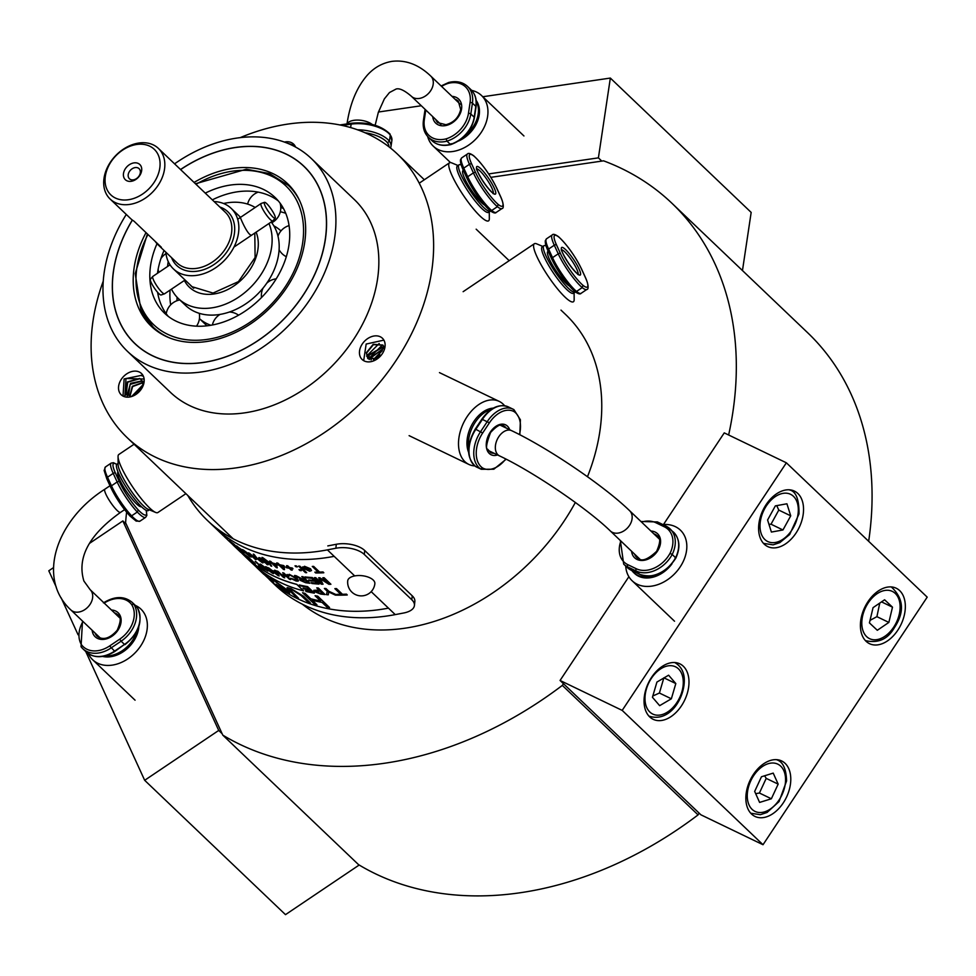 <?xml version="1.0" encoding="UTF-8"?>
<svg xmlns="http://www.w3.org/2000/svg" width="976" height="976" viewBox="0 0 976 976"><rect width="100%" height="100%" fill="white"/><g stroke="black" fill="none" stroke-linecap="round" stroke-linejoin="round"><path stroke-width="1.46" d="M380.298 336.781A14.689 10.895 133.6 0 1 382.421 338.245A14.689 10.895 133.6 0 1 380.164 356.399A14.689 10.895 133.6 0 1 362.133 359.497A14.689 10.895 133.6 0 1 363.255 342.649A14.689 10.895 133.6 0 1 380.298 336.781M136.03 394.377A14.689 10.895 133.6 0 1 121.207 394.768A14.689 10.895 133.6 0 1 123.464 376.614A14.689 10.895 133.6 0 1 141.496 373.515A14.689 10.895 133.6 0 1 136.03 394.377M284.358 142.069A14.689 10.895 133.6 0 1 293.605 144.131A14.689 10.895 133.6 0 1 295.582 147.083M180.536 169.531A122.525 90.902 133.6 0 1 304.012 166.323A122.525 90.902 133.6 0 1 325.362 239.474A122.525 90.902 133.6 0 1 246.489 347.627A122.525 90.902 133.6 0 1 134.871 343.625A122.525 90.902 133.6 0 1 132.321 220.039M240.133 137.665A195.859 145.326 133.6 0 1 397.561 154.208A195.859 145.326 133.6 0 1 431.697 271.133A195.859 145.326 133.6 0 1 305.61 444.031A195.859 145.326 133.6 0 1 127.173 437.651A195.859 145.326 133.6 0 1 103.236 281.186M560.993 310.112L565.702 314.601A195.859 145.326 133.6 0 1 599.837 431.526A195.859 145.326 133.6 0 1 587.479 476.715M575.352 502.469A195.859 145.326 133.6 0 1 302.304 604.156M174.57 163.834A133.212 98.844 133.6 0 1 311.393 158.588A133.212 98.844 133.6 0 1 334.609 238.12A133.212 98.844 133.6 0 1 248.856 355.715A133.212 98.844 133.6 0 1 127.49 351.372A133.212 98.844 133.6 0 1 126.282 214.452M311.393 158.588L354.312 199.531A133.212 98.844 133.6 0 1 377.541 279.063A133.212 98.844 133.6 0 1 291.775 396.659A133.212 98.844 133.6 0 1 170.41 392.315L127.49 351.372M699.194 813.191L698.072 814.887L562.335 685.396L563.457 683.7M728.45 434.893L730.109 435.699M126.599 512.18A349.75 259.506 133.6 0 0 125.587 522.721L222.772 735.111L358.497 864.602A349.75 259.506 133.6 0 0 698.072 814.887M490.855 177.339L603.583 160.833A349.75 259.506 133.6 0 1 671.915 203.252A349.75 259.506 133.6 0 1 728.767 434.418M562.335 685.396A349.75 259.506 133.6 0 1 222.772 735.111M671.915 203.252L807.652 332.731A349.75 259.506 133.6 0 1 868.664 541.29M742.468 270.547L751.166 212.414L610.342 78.068L482.815 96.746M601.802 161.101L598.41 157.856L610.342 78.068M421.315 105.75L378.432 112.02M598.41 157.856L488.671 173.923M359.192 865.017L285.492 914.646L144.668 780.3L85.742 651.517M126.246 524.161L122.854 520.928L89.743 543.217M53.436 567.666L48.8 570.789L56.291 587.149M61.207 597.91L78.08 634.778M122.854 520.928L218.722 730.438L144.668 780.3M218.722 730.438L222.113 733.684M785.119 763.354A30.781 20.069 -64.3 0 1 784.911 800.222A30.781 20.069 -64.3 0 1 754.96 816.424A30.781 20.069 -64.3 0 1 750.251 779.983A30.781 20.069 -64.3 0 1 781.678 760.963A30.781 20.069 -64.3 0 1 785.119 763.354M681.455 705.819A30.781 20.069 -64.3 0 1 653.164 719.312A30.781 20.069 -64.3 0 1 648.442 682.871A30.781 20.069 -64.3 0 1 679.882 663.851A30.781 20.069 -64.3 0 1 681.455 705.819M764.269 544.181A30.781 20.069 -64.3 0 1 764.476 507.3A30.781 20.069 -64.3 0 1 794.427 491.111A30.781 20.069 -64.3 0 1 799.149 527.552A30.781 20.069 -64.3 0 1 767.709 546.572A30.781 20.069 -64.3 0 1 764.269 544.181M867.945 601.704A30.781 20.069 -64.3 0 1 896.224 588.223A30.781 20.069 -64.3 0 1 900.946 624.664A30.781 20.069 -64.3 0 1 869.518 643.684A30.781 20.069 -64.3 0 1 867.945 601.704M927.2 597.141L763.012 844.728L622.188 710.394L786.375 462.807L927.2 597.141M622.188 710.394L560.065 680.467L700.89 814.801L763.012 844.728M663.497 524.49L724.253 432.88L786.375 462.807M560.065 680.467L628.873 576.706M761.463 776.762L773.212 773.114L778.165 784.131L771.357 798.783L759.609 802.418L754.668 791.414L761.463 776.762M778.165 784.131L766.209 778.372L764.611 775.786M755.68 793.671L759.413 793.024L771.357 798.783M759.413 793.024L766.209 778.372M656.921 682.065L668.609 675.197L675.819 683.566L671.354 698.792L659.654 705.66L652.444 697.291L656.921 682.065M675.819 683.566L664.034 677.881M652.7 696.059L659.398 693.033L671.354 698.792M659.398 693.033L663.875 677.808M775.347 505.873L786.924 503.787L790.731 515.84L782.959 529.968L771.394 532.054L767.587 520.001L775.347 505.873M790.731 515.84L778.787 510.082L776.737 505.629M768.942 524.319L771.016 524.21L782.959 529.968M771.016 524.21L778.787 510.082M884.598 599.776L892.491 607.17L888.855 622.42L877.314 630.289L869.421 622.895L873.056 607.645L884.598 599.776M881.523 601.875L892.491 607.17M888.855 622.42L876.912 616.661L879.766 603.07M870.031 620.358L876.912 616.661M675.124 558.162L675.587 557.723L672.196 554.49A27.975 20.764 -46.4 0 0 670.146 528.943A27.975 20.764 -46.4 0 0 666.108 526.162A1.745 1.135 -64.3 0 0 665.913 526.015L657.47 521.953A1.745 1.135 -64.3 0 1 657.665 522.087L665.681 525.954M641.525 522.062A26.23 19.459 133.6 0 1 655.86 522.721L664.302 526.784A26.23 19.459 133.6 0 1 670.036 553.307L672.196 554.49A27.975 20.764 -46.4 0 1 636.181 571.009L639.585 574.242L631.143 570.179A27.975 20.764 133.6 0 1 627.092 567.385L623.701 564.152A27.975 20.764 -46.4 0 0 627.739 566.934L636.181 571.009A1.745 1.135 115.7 0 1 636.291 568.752L627.849 564.689A1.745 1.135 115.7 0 0 627.739 566.934L631.143 570.179A1.745 1.135 -64.3 0 0 631.338 570.313L627.092 567.385M662.826 524.539A34.977 25.949 133.6 0 1 680.394 530.139A34.977 25.949 133.6 0 1 677.734 570.265A34.977 25.949 133.6 0 1 637.169 584.234A34.977 25.949 133.6 0 1 632.119 580.757A34.977 25.949 133.6 0 1 625.714 566.08M671.964 563.872A27.975 20.764 133.6 0 1 638.609 576.218A27.975 20.764 133.6 0 1 634.571 573.424L633.546 572.461A27.975 20.764 -46.4 0 0 654.908 575.267M631.862 570.57A27.975 20.764 -46.4 0 0 633.546 572.461M118.023 471.92A20.984 4.002 56 0 0 126.502 491.501A20.984 4.002 56 0 0 141.459 506.727M146.071 510.302A26.23 4.99 -124 0 1 138.287 509.972L137.299 512.022L131.601 515.853A27.975 5.331 -124 0 1 111.459 485.816L107.519 477.203A27.975 5.331 -124 0 1 105.469 466.943L111.166 463.112A27.975 5.331 56 0 0 113.216 473.372L117.157 481.973A27.975 5.331 56 0 0 137.299 512.022A27.975 5.331 56 0 0 145.619 517.353L146.864 515.389L146.205 510.363M138.287 509.972A26.23 4.99 -124 0 1 119.426 481.827A1.745 1.122 155.4 0 0 117.157 481.973L111.459 485.816A1.745 1.122 -24.6 0 0 110.715 487.353A1.745 1.122 -24.6 0 0 110.886 487.585A26.23 4.99 56 0 0 129.735 515.718L129.893 515.975M129.735 515.718L131.601 515.853A27.975 5.331 -124 0 0 139.922 521.184L145.619 517.353M134.078 444.239L118.816 454.499A34.977 6.661 56 0 0 118.059 456.67A34.977 6.661 56 0 0 121.39 467.333A34.977 6.661 56 0 0 155.599 512.424A34.977 6.661 56 0 0 157.892 512.522L185.891 493.673M118.059 456.67L118.12 464.722A27.975 5.331 56 0 0 120.792 473.25A27.975 5.331 56 0 0 148.157 509.326L155.599 512.424M149.377 509.826L148.291 510.558A27.975 5.331 -124 0 1 128.234 490.33A27.975 5.331 -124 0 1 117.035 464.137L118.12 463.417M327.802 545.913L336.293 544.279A20.984 10.138 6 0 1 364.719 550.501L412.226 595.811A20.984 10.138 6 0 1 414.849 601.509L414.434 605.462A20.984 10.138 6 0 1 403.735 612.989L395.243 614.612A200.409 148.694 133.6 0 1 275.232 585.124L269.571 579.732M187.77 495.454A200.409 148.694 -46.4 0 0 207.363 520.391A200.409 148.694 -46.4 0 0 327.387 549.866L335.866 548.244A20.984 10.138 6 0 1 364.304 554.453L411.811 599.776A20.984 10.138 6 0 1 414.434 605.462M328.68 591.907L328.278 594.811L328.656 591.968L335.402 595.14A200.483 148.755 -46.4 0 0 337.318 595.165L328.827 591.322L325.947 588.577A200.483 148.755 133.6 0 1 324.386 588.504L327.253 591.249L326.484 594.665A200.483 148.755 -46.4 0 0 328.278 594.811M324.386 588.504L324.398 588.443A200.409 148.694 -46.4 0 0 325.972 588.516L328.839 591.261L337.318 595.165M318.335 588.016L325.106 594.555L318.335 588.016A200.409 148.694 -46.4 0 1 316.797 587.869L319.53 590.553A200.483 148.755 133.6 0 1 316.566 590.224L313.808 590.334L314.345 591.59L320.738 594.079A200.483 148.755 -46.4 0 0 325.106 594.555M313.772 590.407L316.59 590.163A200.409 148.694 -46.4 0 0 319.457 590.48M336.903 594.408L337.708 595.177A200.483 148.755 -46.4 0 0 347.261 594.97L346.456 594.201A200.483 148.755 133.6 0 1 342.466 594.36L336.488 588.65A200.483 148.755 133.6 0 1 334.89 588.687L340.868 594.396A200.483 148.755 133.6 0 1 336.903 594.408L336.927 594.347A200.409 148.694 -46.4 0 0 340.807 594.335M334.89 588.687L334.902 588.626A200.409 148.694 -46.4 0 0 336.5 588.589L342.491 594.299A200.409 148.694 -46.4 0 0 346.48 594.14L347.261 594.97M324.142 577.731L330.913 584.27L324.142 577.731A200.409 148.694 -46.4 0 1 322.849 577.755L328.607 583.331L319.884 577.829L328.619 583.27M320.189 578.695L323.019 584.234L320.177 578.756L328.888 584.295A200.483 148.755 -46.4 0 0 330.913 584.27M319.884 577.829A200.483 148.755 133.6 0 1 318.676 577.816L321.409 583.16L315.736 577.743A200.483 148.755 133.6 0 1 314.443 577.694L314.467 577.633A200.409 148.694 -46.4 0 0 315.748 577.682L321.324 583.001M318.676 577.816L318.688 577.755A200.409 148.694 -46.4 0 0 319.896 577.768M312.308 577.536L319.079 584.075L312.308 577.536A200.409 148.694 -46.4 0 1 304.915 576.938L305.683 577.768A200.483 148.755 -46.4 0 0 311.771 578.28L314.077 580.476A200.483 148.755 133.6 0 1 308.599 580.025L308.623 579.964A200.409 148.694 -46.4 0 0 314.004 580.415M308.599 580.025L309.404 580.793A200.483 148.755 -46.4 0 0 314.882 581.245L316.956 583.221A200.483 148.755 133.6 0 1 311.1 582.733L311.124 582.672A200.409 148.694 -46.4 0 0 316.883 583.16M244.915 556.308L244.964 556.259A200.409 148.694 -46.4 0 0 296.814 584.343L303.573 590.87L296.777 584.404A200.483 148.755 133.6 0 1 244.915 556.308L251.71 562.786A200.483 148.755 -46.4 0 0 303.573 590.87M303.097 576.731L309.856 583.27L303.097 576.731A200.409 148.694 -46.4 0 1 301.804 576.572L304.805 579.512A200.483 148.755 133.6 0 1 303.304 579.317L302.56 579.183L303.329 579.256A200.409 148.694 -46.4 0 0 304.719 579.439M299.717 579.305L300.266 580.366L305.549 582.696A200.483 148.755 -46.4 0 0 309.856 583.27M300.291 580.305L301.157 578.988M302.56 579.183L296.143 575.803A200.483 148.755 133.6 0 1 294.545 575.523L294.581 575.462A200.409 148.694 -46.4 0 0 296.167 575.742L302.584 579.122M266.729 567.129L273.475 573.656L266.729 567.129A200.409 148.694 -46.4 0 1 265.655 566.653L270.95 571.802L261.226 564.665L270.986 571.741M263.069 566.361L267.936 571.094L262.617 566.019L272.328 573.156A200.483 148.755 -46.4 0 0 273.475 573.656M261.226 564.665A200.483 148.755 133.6 0 1 260.116 564.104L260.153 564.043A200.409 148.694 -46.4 0 0 261.263 564.604M256.285 561.993L262.276 567.703A200.409 148.694 -46.4 0 0 264.935 569.142L265.692 569.96L264.886 569.191A200.483 148.755 133.6 0 1 262.227 567.764L256.285 561.993A200.409 148.694 -46.4 0 1 255.236 561.407L261.178 567.178A200.483 148.755 133.6 0 1 258.579 565.653L258.616 565.592A200.409 148.694 -46.4 0 0 260.97 566.971M302.572 592.774L314.455 604.107A200.483 148.755 -46.4 0 0 316.956 604.803L312.076 600.155A200.483 148.755 -46.4 0 0 322.08 602.424L326.96 607.084A200.483 148.755 -46.4 0 0 329.571 607.548L317.7 596.214A200.483 148.755 133.6 0 1 315.077 595.75L320.677 601.094A200.483 148.755 133.6 0 1 310.673 598.813L305.073 593.481A200.483 148.755 133.6 0 1 302.572 592.774L302.609 592.713A200.409 148.694 -46.4 0 0 305.11 593.42L310.697 598.752A200.409 148.694 -46.4 0 0 320.592 601.009M315.077 595.75L315.114 595.689A200.409 148.694 -46.4 0 0 317.725 596.153L329.571 607.548M312.21 600.191L316.956 604.803M245.928 556.259C243.622 554.051 243.61 553.795 245.891 555.478A200.409 148.694 -46.4 0 0 248.599 557.333L255.346 563.86L248.599 557.333A200.483 148.755 133.6 0 1 245.854 555.539C243.573 553.843 243.573 554.112 245.879 556.308L252.76 562.091A200.483 148.755 -46.4 0 0 255.346 563.86M289.799 589.358L298.571 598.3L289.774 589.382L292.678 590.138L301.023 595.458L307.879 601.997A200.483 148.755 -46.4 0 0 310.307 602.826L303.451 596.275L291.055 588.699L287.578 587.601L287.151 588.26L296.277 597.251A200.483 148.755 -46.4 0 0 298.571 598.3M287.054 587.711L291.092 588.65L303.487 596.214L310.307 602.826M233.313 545.145L233.264 545.096A200.409 148.694 -46.4 0 0 234.13 545.913L244.817 555.954A200.483 148.755 -46.4 0 0 247.928 558.492L241.133 552.013A200.483 148.755 133.6 0 1 240.206 551.269L243.219 554.148A200.483 148.755 133.6 0 1 242.146 553.27L236.18 547.878A200.483 148.755 133.6 0 1 235.07 546.865L235.118 546.816A200.409 148.694 -46.4 0 0 236.229 547.817L242.194 553.221A200.409 148.694 -46.4 0 0 242.585 553.551M238.144 549.744L239.84 551.269M233.264 545.194L240.011 551.623A200.483 148.755 -46.4 0 0 240.035 551.647A200.483 148.755 -46.4 0 0 240.877 552.44L234.081 545.962A200.483 148.755 133.6 0 1 233.24 545.169A200.483 148.755 133.6 0 1 233.215 545.145L233.264 545.096A200.409 148.694 -46.4 0 0 233.288 545.12L231.971 543.864M275.952 584.221L287.078 591.456L275.952 584.221L285.602 591.578L288.823 593.201L289.555 592.713L287.322 590.151L273.353 579.878C269.986 577.78 269.144 577.621 270.852 579.415L274.878 581.281L285.041 588.955L287.066 591.48M272.56 580.134L273.28 581.208M270.023 578.182L270.852 579.415M270.889 579.366C269.193 577.572 270.023 577.719 273.39 579.829L287.359 590.09L289.652 593.127M257.774 568.374L271.035 579.927C274.768 583.672 274.561 583.807 270.389 580.354M303.024 588.125L303.829 588.894A200.483 148.755 -46.4 0 0 310.002 590.151L312.076 592.127A200.483 148.755 133.6 0 1 305.488 590.773L306.293 591.541A200.483 148.755 -46.4 0 0 314.37 593.152L307.586 586.686A200.483 148.755 133.6 0 1 299.254 585.002L300.059 585.771A200.483 148.755 -46.4 0 0 306.891 587.186L309.197 589.382A200.483 148.755 133.6 0 1 303.024 588.125L303.048 588.064A200.409 148.694 -46.4 0 0 309.111 589.309M299.254 585.002L299.278 584.941A200.409 148.694 -46.4 0 0 307.611 586.625L314.37 593.152M305.488 590.773L305.512 590.712A200.409 148.694 -46.4 0 0 311.991 592.054M290.506 578.28L297.009 580.147L290.506 578.28L296.155 581.037L298.034 581.135L298.436 580.305L297.155 578.646L289.152 574.352L287.566 575.596L289.018 576.121L288.64 575.193L289.018 576.121L290.031 575.108L295.862 578.402L296.997 580.183M287.164 574.437L287.566 575.596M287.603 575.535L289.189 574.291L297.18 578.585L298.461 580.83M276.745 571.009L283.528 577.475A200.483 148.755 -46.4 0 0 284.711 577.865L281.93 575.206A200.483 148.755 -46.4 0 0 286.651 576.609L289.433 579.268A200.483 148.755 -46.4 0 0 290.653 579.61L283.857 573.132A200.483 148.755 133.6 0 1 282.65 572.802L285.846 575.852A200.483 148.755 133.6 0 1 281.125 574.437L277.928 571.387A200.483 148.755 133.6 0 1 276.745 571.009L276.781 570.948A200.409 148.694 -46.4 0 0 277.965 571.326L281.161 574.376A200.409 148.694 -46.4 0 0 285.748 575.755M282.65 572.802L282.686 572.741A200.409 148.694 -46.4 0 0 283.894 573.071L290.653 579.61M282.064 575.254L284.711 577.865M267.595 567.568L277.904 575.462A200.483 148.755 -46.4 0 0 279.148 575.938L275.757 570.667A200.483 148.755 133.6 0 1 274.512 570.24L275.598 571.851A200.483 148.755 133.6 0 1 271.938 570.472L268.888 568.105A200.483 148.755 133.6 0 1 267.595 567.568L267.631 567.507A200.409 148.694 -46.4 0 0 268.925 568.044L271.975 570.411A200.409 148.694 -46.4 0 0 275.537 571.765M274.512 570.24L274.549 570.179A200.409 148.694 -46.4 0 0 275.793 570.618L279.148 575.938M240.206 551.269L240.255 551.22A200.409 148.694 -46.4 0 0 241.182 551.965L247.928 558.492M313.638 566.373L319.616 572.082A200.409 148.694 -46.4 0 0 323.007 571.948L323.812 572.717L322.995 572.009A200.483 148.755 133.6 0 1 319.603 572.143L313.638 566.373A200.409 148.694 -46.4 0 1 312.283 566.409L318.249 572.18A200.483 148.755 133.6 0 1 314.882 572.204L314.894 572.143A200.409 148.694 -46.4 0 0 318.188 572.119M298.632 566.153L298.656 566.092A200.409 148.694 -46.4 0 0 299.876 566.178L306.671 572.644L299.864 566.239A200.483 148.755 133.6 0 1 298.632 566.153L305.415 572.631A200.483 148.755 -46.4 0 0 306.647 572.705M302.658 566.873L304.244 567.886L305.171 566.922M302.889 567.666L304.488 566.275L310.502 568.74L311.49 570.545M305.146 566.983L304.244 567.886L305.146 566.983L309.038 568.63A200.483 148.755 133.6 0 1 303.597 568.459L303.621 568.398A200.409 148.694 -46.4 0 0 308.965 568.569M295.02 565.873L295.033 565.812A200.409 148.694 -46.4 0 0 296.423 565.921L297.375 566.836L296.399 565.995A200.483 148.755 133.6 0 1 295.02 565.873L295.96 566.775A200.483 148.755 -46.4 0 0 297.351 566.897M270.694 561.383L272.316 562.932A200.409 148.694 -46.4 0 0 276.318 563.982L277.282 567.8L276.293 564.03A200.483 148.755 133.6 0 1 272.292 562.993L270.694 561.383A200.409 148.694 -46.4 0 1 269.571 561.066L271.169 562.664A200.483 148.755 133.6 0 1 269.937 562.31L269.974 562.249A200.409 148.694 -46.4 0 0 271.06 562.566M298.985 569.655L299.01 569.594A200.409 148.694 -46.4 0 0 300.401 569.716L301.34 570.618L300.376 569.777A200.483 148.755 133.6 0 1 298.985 569.655L299.937 570.557A200.483 148.755 -46.4 0 0 301.316 570.679M253.309 554.087A200.409 148.694 -46.4 0 0 254.053 554.405L256.773 557.906L262.959 562.884L256.737 557.955L254.016 554.466A200.483 148.755 133.6 0 1 253.272 554.148L253.309 554.087M285.846 567.056L286.627 567.788A200.483 148.755 -46.4 0 0 289.238 568.239L291.08 569.996A200.483 148.755 -46.4 0 0 292.202 570.167L290.348 568.41A200.483 148.755 -46.4 0 0 292.995 568.788L292.214 568.044A200.483 148.755 133.6 0 1 289.579 567.666L287.713 565.897A200.483 148.755 133.6 0 1 286.602 565.714L288.457 567.495A200.483 148.755 133.6 0 1 285.846 567.056L285.883 566.995A200.409 148.694 -46.4 0 0 288.371 567.422M286.602 565.714L286.627 565.653A200.409 148.694 -46.4 0 0 287.737 565.836L289.604 567.605A200.409 148.694 -46.4 0 0 292.239 567.983L292.995 568.788M290.458 568.422L292.202 570.167M248.453 552.892L255.273 559.382A200.483 148.755 -46.4 0 0 255.919 559.712L256.615 559.248L249.478 553.392A200.483 148.755 133.6 0 1 248.453 552.892L248.502 552.831A200.409 148.694 -46.4 0 0 249.514 553.331L256.664 559.187L255.919 559.712L256.664 559.187M277.086 564.226L277.843 564.958A200.483 148.755 -46.4 0 0 279.112 565.25L283.504 569.447A200.483 148.755 -46.4 0 0 284.443 569.655L283.601 565.616A200.483 148.755 133.6 0 1 279.49 564.775L277.867 563.225A200.483 148.755 133.6 0 1 276.72 562.969L278.343 564.518A200.483 148.755 133.6 0 1 277.086 564.226L277.111 564.165A200.409 148.694 -46.4 0 0 278.245 564.433M276.72 562.969L276.745 562.908A200.409 148.694 -46.4 0 0 277.904 563.164L279.526 564.714A200.409 148.694 -46.4 0 0 283.626 565.555L284.394 566.275L284.443 569.655M244.085 550.708L251.357 557.04M244.866 552.148L245.867 552.392L244.037 550.769L247.355 552.916L243.378 550.122C241.499 549.024 241.78 549.634 244.207 551.952L250.185 556.662L251.357 557.064L250.417 555.869L244.83 552.209M261.983 557.467L262.019 557.418A200.409 148.694 -46.4 0 0 262.8 557.674L269.437 562.627L271.706 566.165L269.4 562.688L262.776 557.735A200.483 148.755 133.6 0 1 261.983 557.467L268.254 562.322L270.877 565.958A200.483 148.755 -46.4 0 0 271.67 566.226M229.189 540.631L229.994 541.399A200.483 148.755 -46.4 0 0 233.52 544.071L238.242 548.854L234.02 544.157A200.483 148.755 133.6 0 1 229.189 540.631L229.238 540.582A200.409 148.694 -46.4 0 0 234.02 544.157L238.29 548.805M235.094 546.011L234.655 545.194M258.811 557.699L262.764 559.236L266.399 562.176C268.705 564.396 268.9 565.153 266.997 564.445M266.96 564.506C268.864 565.214 268.668 564.457 266.363 562.237L260.031 557.894C258.14 557.174 258.347 557.906 260.665 560.09L268.229 564.616M225.456 537.63L214.147 526.857A200.409 148.694 -46.4 0 0 334.17 556.344L354.703 575.925M238.034 547.036L244.183 552.928M236.253 545.865L241.206 549.366L236.253 545.828M238.9 548.366L237.998 547.085L241.17 549.427M315.907 591.737L317.346 590.98A200.483 148.755 -46.4 0 0 320.335 591.322L322.763 593.64A200.483 148.755 133.6 0 1 319.799 593.298L315.504 591.114L319.823 593.237A200.409 148.694 -46.4 0 0 322.69 593.567M318.31 588.077A200.483 148.755 133.6 0 1 316.773 587.93M314.443 577.694L321.238 584.173A200.483 148.755 -46.4 0 0 323.019 584.234M324.13 577.792A200.483 148.755 133.6 0 1 322.824 577.816M311.1 582.733L311.905 583.502A200.483 148.755 -46.4 0 0 319.079 584.075M312.283 577.597A200.483 148.755 133.6 0 1 304.89 576.999M294.545 575.523L301.133 579.049L300.266 580.366M301.255 579.915L301.572 580.586L302.816 579.878A200.483 148.755 -46.4 0 0 305.573 580.256L307.818 582.391A200.483 148.755 133.6 0 1 304.744 581.964L301.23 579.951M301.596 580.525L304.768 581.903A200.409 148.694 -46.4 0 0 307.745 582.318M303.072 576.792A200.483 148.755 133.6 0 1 301.779 576.633M260.116 564.104L266.899 570.582A200.483 148.755 -46.4 0 0 267.936 571.094M266.692 567.19A200.483 148.755 133.6 0 1 265.618 566.714M258.579 565.653L259.384 566.409A200.483 148.755 -46.4 0 0 265.692 569.96M256.249 562.054A200.483 148.755 133.6 0 1 255.2 561.468M245.488 555.478L252.015 561.285A200.409 148.694 -46.4 0 0 253.235 562.127M251.979 561.346L246.769 556.381A200.483 148.755 -46.4 0 0 248.355 557.479L253.54 562.42A200.483 148.755 133.6 0 1 251.979 561.346L252.015 561.285M245.891 555.478L245.854 555.539C243.573 553.843 243.573 554.112 245.879 556.308M263.813 574.327L259.531 570.24C256.566 567.471 256.529 567.385 259.421 569.984L268.949 578.426C272.048 581.501 272.072 581.733 268.986 579.11L270.34 580.403C274.512 583.868 274.732 583.721 270.986 579.976L257.725 568.422M257.298 568.117L255.065 565.873M270.34 580.403C274.512 583.868 274.732 583.721 270.986 579.976L271.035 579.927M259.579 570.191L259.531 570.24C256.566 567.471 256.529 567.385 259.421 569.984M268.949 578.426C272.048 581.501 272.072 581.733 268.986 579.11L269.034 579.061C272.109 581.684 272.097 581.452 268.986 578.378M258.701 569.362L269.034 579.061M244.939 556.283L242.829 554.27A200.483 148.755 133.6 0 1 242.011 553.453M275.818 573.449L273.024 571.302A200.483 148.755 -46.4 0 0 276.001 572.436L277.843 575.035L275.818 573.449L277.879 574.974M273.06 571.241L275.854 573.4M242.06 553.209L241.462 552.892L242.011 553.258A200.483 148.755 -46.4 0 0 244 554.893L246.245 557.028A200.483 148.755 133.6 0 1 244.037 555.21L242.011 553.258M241.511 552.843L244.085 555.161A200.409 148.694 -46.4 0 0 245.61 556.43M314.882 572.204L315.687 572.973A200.483 148.755 -46.4 0 0 323.788 572.778M313.613 566.434A200.483 148.755 133.6 0 1 312.271 566.47M303.597 568.459L309.685 571.241L311.49 570.57L310.49 568.801L304.475 566.336L302.865 567.727M305.586 569.106L309.002 570.521L309.66 569.215M309.648 569.276L308.977 570.582L305.561 569.167A200.483 148.755 -46.4 0 0 309.648 569.276L309.002 570.521M269.937 562.31L270.706 563.042A200.483 148.755 -46.4 0 0 271.926 563.396L276.33 567.593A200.483 148.755 -46.4 0 0 277.245 567.861M273.048 563.713A200.483 148.755 -46.4 0 0 275.94 564.494L276.11 566.641L273.048 563.713M270.669 561.444A200.483 148.755 133.6 0 1 269.535 561.115M273.182 563.762L276.098 566.531M253.272 554.148L255.663 557.491L262.166 562.627A200.483 148.755 -46.4 0 0 262.922 562.945M283.223 566.129L283.321 568.422L280.258 565.507A200.483 148.755 -46.4 0 0 283.223 566.129M280.38 565.531L283.308 568.337M243.329 550.501L244.037 550.769M246.355 552.953L249.405 555.234M246.342 553.514L249.368 555.283L246.318 553.014M247.306 552.977L243.414 550.061M260.067 557.833L258.823 557.662M261.751 560.529L260.714 558.553L266.985 563.823L261.751 560.529L267.021 563.774M260.043 558.492L260.714 558.553M266.985 563.823L266.326 563.799M260.751 558.492L261.788 560.468M224.273 536.605L229.994 541.985A200.483 148.755 133.6 0 1 227.347 539.545L228.14 540.301A200.483 148.755 -46.4 0 0 231.458 543.327M227.347 539.338L224.736 537.056M220.381 532.811L223.443 535.824M237.363 546.389L237.327 546.45C235.533 545.242 235.85 545.804 238.278 548.109L244.146 552.977L238.864 548.427M244.146 552.977L244.305 552.27M237.327 546.755L237.998 547.085M243.256 551.696L240.279 549.317L243.305 551.635M240.377 549.744L243.378 552.196M220.356 532.847L218.209 530.712M365.756 576.352A13.64 6.588 -174 0 0 347.724 580.818A13.64 13.64 0 0 0 359.863 595.811A13.64 13.64 0 0 0 374.857 583.672A13.64 6.588 -174 0 0 365.756 576.352M126.233 393.157L127.722 382.165L139.873 378.725L141.227 379.664M126.978 397.147L127.697 394.194L126.038 392.986L127.368 381.958L139.592 378.456L141.117 379.554L143.24 385.386M128.564 395.378L130.125 384.385L142.252 381.03M131.284 396.622L127.661 394.328M127.429 393.938L130.54 383.373L142.167 380.847M129.979 396.256L132.602 386.569L142.972 382.702M142.35 380.957L144.033 382.385M129.771 396.171L132.297 386.289L142.899 382.47M131.87 396.439L143.252 384.776M131.614 396.524L143.252 384.483M134.834 395.121L142.106 387.814M134.334 395.39L142.374 387.313M127.392 393.901L124.904 395.573A1.403 0.915 115.8 0 0 124.184 396.585M367.952 358.643L366.598 353.044M370.978 359.876L371.063 357.265L384.324 347.883L382.531 349.079L376.492 358.387L367.757 358.473L366.293 352.751L373.235 344.284L382.836 345.04L384.568 347.773M366.598 353.031L373.418 344.626L382.982 345.187M369.331 359.497L368.989 355.301L384.007 346.529M369.135 359.412L368.696 355.008L383.885 346.334M371.234 359.9L371.356 357.558L384.044 348.066M373.393 359.668L382.311 350.347M373.771 359.571L382.214 350.75M377.761 357.497L380.115 355.02M467.553 86.425L470.944 89.658C475.3 94.001 476.996 99.723 476.044 106.848L474.421 117.693A1.745 0.805 -171.5 0 0 474.202 117.205A27.975 20.764 133.6 0 1 450.375 144.387L451.229 143.704L450.375 144.387L446.971 141.142A27.975 20.764 -46.4 0 0 470.81 113.972L472.433 103.127A27.975 20.764 -46.4 0 0 467.553 86.425C462.624 81.972 456.317 80.654 448.643 82.484M441.579 86.4A26.23 19.459 133.6 0 1 448.252 83.363A26.23 19.459 133.6 0 1 470.078 102.541L468.456 113.387A26.23 19.459 133.6 0 1 446.142 138.848L446.971 141.142A27.975 20.764 -46.4 0 1 428.549 137.409L431.941 140.642C436.87 145.095 443.177 146.412 450.851 144.582C463.734 139.714 471.579 130.76 474.421 117.693M448.252 83.363L449.119 82.679L448.252 83.363M471.664 90.378A34.977 25.949 133.6 0 1 481.522 95.514A34.977 25.949 133.6 0 1 487.622 116.388A34.977 25.949 133.6 0 1 465.101 147.266A34.977 25.949 133.6 0 1 433.234 146.119A34.977 25.949 133.6 0 1 427.647 136.481M476.154 100.406A27.975 20.764 133.6 0 1 479.192 115.009A27.975 20.764 133.6 0 1 458.525 141.008M465.881 134.834A27.975 20.764 -46.4 0 0 476.239 101.162M137.396 607.792L133.81 604.242A27.975 20.764 -46.4 0 0 132.114 602.326C124.184 595.848 114.631 596.019 103.456 602.851M104.2 603.083A26.23 19.459 133.6 0 1 131.626 604.547L133.81 604.242A27.975 20.764 -46.4 0 1 121.109 641.195L124.501 644.428L114.436 651.212A27.975 20.764 133.6 0 1 86.205 651.968L82.814 648.723A27.975 20.764 -46.4 0 0 111.044 647.966L121.109 641.195L119.706 639.17L109.641 645.941L114.851 651.443C103.676 658.263 94.123 658.446 86.205 651.968M109.641 645.941A26.23 19.459 133.6 0 1 81.606 644.892L81.118 646.82A27.975 20.764 -46.4 0 0 82.814 648.723L81.118 646.82M82.521 621.065L81.032 646.722M135.298 605.364A34.977 25.949 133.6 0 1 140.934 609.122A34.977 25.949 133.6 0 1 135.566 652.346A34.977 25.949 133.6 0 1 92.647 659.739A34.977 25.949 133.6 0 1 88.352 653.688M138.824 626.714A27.975 20.764 133.6 0 1 123.33 651.651A27.975 20.764 133.6 0 1 102.614 656.421M104.92 655.945A27.975 20.764 -46.4 0 0 122.317 650.687A27.975 20.764 -46.4 0 0 136.677 631.655M475.532 466.455L480.57 468.931A27.975 18.239 115.7 0 0 481.266 469.285L493.832 469.212L506.154 459.208M482.656 433.002L489.403 422.828A26.23 17.104 -64.3 0 1 514.145 411.665L513.779 409.554A27.975 18.239 115.7 0 0 513.083 409.188A27.975 18.239 115.7 0 0 487.366 421.449L480.619 431.624A27.975 18.239 115.7 0 0 480.57 468.931L482.595 467.968A26.23 17.104 -64.3 0 1 482.656 433.002L475.837 429.318L482.583 419.143A27.975 18.239 -64.3 0 1 508.301 406.882L513.901 409.615L520.391 419.778L519.842 434.784M474.787 465.906A34.977 22.802 -64.3 0 1 468.846 464.417A34.977 22.802 -64.3 0 1 467.065 416.728A34.977 22.802 -64.3 0 1 499.212 401.392A34.977 22.802 -64.3 0 1 504.616 405.748M468.565 452.205A27.975 18.239 -64.3 0 1 473.799 421.571A27.975 18.239 -64.3 0 1 493.319 408.114M491.245 409.383A27.975 18.239 115.7 0 0 468.626 447.618M364.926 132.724A26.23 12.102 8.5 0 1 387.533 142.825L389.387 141.178L390.302 135.042A27.975 12.908 8.5 0 1 391.876 140.544L390.302 135.042A27.975 12.908 8.5 0 0 351.14 124.135L350.628 127.588M352.226 123.403A1.745 0.854 81.7 0 0 351.738 123.208C368.318 121.854 381.091 125.465 390.046 134.066L390.107 134.127M569.337 285.968A20.984 4.002 -124 0 1 554.185 267.949A20.984 4.002 -124 0 1 547.841 251.515L548.183 251.283M548.024 250.808A1.745 1.122 -24.6 0 1 547.865 250.576L551.794 259.189A1.745 1.122 -24.6 0 0 551.965 259.421A26.23 4.99 56 0 0 574.425 291.08L574.754 291.482C566.031 283.162 558.382 272.402 551.794 259.189A1.745 1.122 -24.6 0 1 552.538 257.652L548.597 249.039A27.975 5.331 -124 0 1 546.548 238.778L552.245 234.948A27.975 5.331 56 0 0 554.295 245.208L558.235 253.809A27.975 5.331 56 0 0 582.221 287.603A27.975 5.331 56 0 0 586.82 289.457C588.65 289.665 588.796 284.846 585.515 277.66A1.745 1.122 -24.6 0 1 585.576 277.953M574.425 291.08L576.523 291.446L582.221 287.603L582.977 285.321A26.23 4.99 -124 0 1 560.505 253.662A1.745 1.122 155.4 0 0 558.235 253.809L552.538 257.652A27.975 5.331 -124 0 0 576.523 291.446A27.975 5.331 -124 0 0 581.123 293.3C580.244 294.52 578.121 293.91 574.754 291.482M560.505 253.662L556.576 245.061A26.23 4.99 -124 0 1 558.943 237.168L558.614 236.765C555.246 234.338 553.124 233.728 552.245 234.948M574.108 292.849L574.169 299.595A34.977 6.661 -124 0 1 573.4 301.767A34.977 6.661 -124 0 1 556.954 288.188A34.977 6.661 -124 0 1 536.898 256.566A34.977 6.661 -124 0 1 534.336 243.744A34.977 6.661 -124 0 1 536.629 243.841L542.851 246.44M575.193 292.129L573.485 293.276A27.975 5.331 -124 0 1 560.334 282.418A27.975 5.331 -124 0 1 544.279 257.115A27.975 5.331 -124 0 1 542.229 246.855L543.937 245.708A27.975 5.331 56 0 0 555.149 271.889A27.975 5.331 56 0 0 575.193 292.129A27.975 5.331 56 0 0 575.376 291.958M545.999 245.891A27.975 5.331 56 0 0 543.937 245.708M484.499 205.045A20.984 4.002 -124 0 1 469.346 187.026A20.984 4.002 -124 0 1 463.014 170.58L463.344 170.361M489.598 210.157L491.697 210.511A27.975 5.331 -124 0 1 467.711 176.729A1.745 1.122 -24.6 0 0 466.967 178.266A1.745 1.122 -24.6 0 0 467.126 178.498A26.23 4.99 56 0 0 489.598 210.157L489.915 210.56M474.104 156.233A26.23 4.99 -124 0 1 496.577 187.904L500.505 196.505A26.23 4.99 -124 0 1 498.138 204.399A26.23 4.99 -124 0 1 475.678 172.74L471.737 164.127A26.23 4.99 -124 0 1 474.104 156.233L473.787 155.831C482.51 164.163 490.147 174.911 496.735 188.124A1.745 1.122 -24.6 0 1 496.808 188.405M498.138 204.399L497.382 206.68A27.975 5.331 56 0 0 501.993 208.535C503.811 208.742 503.97 203.923 500.676 196.737A1.745 1.122 -24.6 0 1 500.737 197.018M489.928 210.56C493.295 212.988 495.418 213.585 496.296 212.365A27.975 5.331 -124 0 1 491.697 210.511L497.382 206.68A27.975 5.331 56 0 1 473.409 172.886L467.711 176.729L463.771 168.116A27.975 5.331 -124 0 1 461.709 157.856L467.406 154.025A27.975 5.331 56 0 0 469.468 164.285L473.409 172.886A1.745 1.122 155.4 0 1 475.678 172.74M489.281 211.926L489.33 218.673A34.977 6.661 -124 0 1 488.573 220.832A34.977 6.661 -124 0 1 472.128 207.266A34.977 6.661 -124 0 1 452.071 175.643A34.977 6.661 -124 0 1 449.497 162.809A34.977 6.661 -124 0 1 451.79 162.919L458.025 165.505M490.355 211.194L488.647 212.353A27.975 5.331 -124 0 1 475.495 201.483A27.975 5.331 -124 0 1 459.452 176.192A27.975 5.331 -124 0 1 457.39 165.932L459.098 164.785A27.975 5.331 56 0 0 470.31 190.967A27.975 5.331 56 0 0 490.355 211.194A27.975 5.331 56 0 0 490.55 211.036M461.16 164.968A27.975 5.331 56 0 0 459.098 164.785M180.597 169.592A122.415 90.829 133.6 0 1 303.939 166.396A122.415 90.829 133.6 0 1 319.115 187.856A122.415 90.829 133.6 0 1 272.353 329.729A122.415 90.829 133.6 0 1 134.944 343.552A122.415 90.829 133.6 0 1 132.382 220.088M194.065 182.439A98.625 73.176 133.6 0 1 287.517 183.61A98.625 73.176 133.6 0 1 272.389 305.488A98.625 73.176 133.6 0 1 151.353 326.338A98.625 73.176 133.6 0 1 139.117 309.063A98.625 73.176 133.6 0 1 146.01 232.63M171.495 289.14A59.878 44.432 -46.4 0 0 178.449 298.632A59.878 44.432 -46.4 0 0 238.864 297.009A59.878 44.432 -46.4 0 0 268.986 223.492M255.2 207.485A59.878 44.432 -46.4 0 0 223.577 203.508M168.226 261.531A59.878 44.432 -46.4 0 0 167.591 266.472M207.022 325.813A59.878 44.432 133.6 0 1 205.594 324.52L199.433 318.64M285.761 213.305A80.02 59.377 -46.4 0 0 280.332 211.731M177.095 297.265A80.02 59.377 -46.4 0 0 176.949 300.742M205.277 193.126A80.02 59.377 133.6 0 1 275.012 197.396A80.02 59.377 133.6 0 1 245.281 311.039A80.02 59.377 133.6 0 1 164.541 313.198A80.02 59.377 133.6 0 1 157.014 243.695M212.329 199.86A80.02 59.377 -46.4 0 1 261.788 192.955L261.971 192.992A80.02 59.377 -46.4 0 1 278.355 200.958M178.449 298.632L185.501 305.354A59.878 44.432 -46.4 0 0 222.784 313.882L222.967 313.833A59.878 44.432 -46.4 0 0 245.915 303.743A59.878 44.432 -46.4 0 0 265.13 285.443L265.24 285.285A59.878 44.432 -46.4 0 0 278.636 239.388L278.599 239.23A59.878 44.432 -46.4 0 0 271.194 222.016M157.49 273.268A80.02 59.377 -46.4 0 1 159.954 261.69L160.015 261.483A80.02 59.377 -46.4 0 1 164.053 250.478M199.433 318.615A59.878 44.432 -46.4 0 0 210.84 325.264M157.612 292.324A80.02 59.377 -46.4 0 0 168.25 316.37M170.068 290.104A80.02 59.377 -46.4 0 0 170.666 304.866M283.528 208.583A80.02 59.377 -46.4 0 0 280.759 207.363M280.966 230.922A59.878 44.432 -46.4 0 0 273.829 225.822M110.117 199.031A34.977 25.949 -46.4 0 0 145.412 198.091A34.977 25.949 -46.4 0 0 158.405 148.413A34.977 25.949 -46.4 0 0 115.485 155.818A34.977 25.949 -46.4 0 0 110.117 199.031L130.65 218.612A34.977 25.949 -46.4 0 0 134.017 221.186L161.333 247.245A34.977 25.949 133.6 0 1 157.966 244.671A34.977 25.949 133.6 0 1 155.245 241.438M132.041 168.848A6.991 5.185 133.6 0 1 139.092 168.665A6.991 5.185 133.6 0 1 136.494 178.596A6.991 5.185 133.6 0 1 129.442 178.791A6.991 5.185 133.6 0 1 132.041 168.848M135.908 179.413A10.492 7.784 -46.4 0 0 138.299 163.468A10.492 7.784 -46.4 0 0 123.501 173.435A10.492 7.784 -46.4 0 0 135.908 179.413M142.606 194.029A31.476 23.351 133.6 0 1 105.359 176.095A31.476 23.351 133.6 0 1 149.755 146.193A31.476 23.351 133.6 0 1 142.606 194.029M214.122 201.568A41.834 31.037 133.6 0 1 231.178 208.364A41.834 31.037 133.6 0 1 215.635 267.766A41.834 31.037 133.6 0 1 173.423 268.9A41.834 31.037 133.6 0 1 165.835 252.186M192.87 287.578A41.956 31.134 133.6 0 1 192.04 286.651M252.125 234.85C248.66 237.912 239.889 216.977 240.401 217.441M164.468 293.849L161.113 294.984A9.553 1.818 -124 0 1 156.563 291.055A9.553 1.818 -124 0 1 151.219 282.601A9.553 1.818 -124 0 1 150.45 279.16L152.768 276.464A10.492 2.001 56 0 0 153.622 280.246A10.492 2.001 56 0 0 159.478 289.543A10.492 2.001 56 0 0 164.468 293.849A10.492 2.001 56 0 0 164.566 293.8L185.074 280.002M170.031 264.825L152.842 276.403A10.492 2.001 56 0 0 152.768 276.464M275.195 218.173L272.877 220.857A10.492 2.001 -124 0 1 272.792 220.93A10.492 2.001 -124 0 1 267.863 216.855A10.492 2.001 -124 0 1 261.849 207.376A10.492 2.001 -124 0 1 261.068 203.52A10.492 2.001 -124 0 1 261.165 203.472L264.533 202.337A9.553 1.818 56 0 0 265.143 205.887A9.553 1.818 56 0 0 270.767 214.696A9.553 1.818 56 0 0 275.195 218.173A9.553 1.818 56 0 0 271.291 209.291A9.553 1.818 56 0 0 264.533 202.337M776.92 759.84A29.731 19.386 115.7 0 0 776.53 759.657L776.92 759.84C782.996 761.878 786.217 768.917 786.583 780.959L779.055 801.577L767.075 812.459L760.341 814.692L750.739 813.215A29.731 19.386 115.7 0 0 751.117 813.398M785.485 781.849A26.23 17.104 -64.3 0 1 755.363 811.556A26.23 17.104 -64.3 0 1 758.376 769.893A26.23 17.104 -64.3 0 1 785.485 781.849M683.115 679.284A26.23 17.104 -64.3 0 1 656.872 715.164A26.23 17.104 -64.3 0 1 652.419 676.844A26.23 17.104 -64.3 0 1 683.115 679.284M789.669 489.989A29.731 19.386 115.7 0 0 789.267 489.806L789.669 489.989C796.026 491.416 799.137 499.395 799.015 513.913L789.669 534.519L779.824 542.619L773.09 544.852L763.488 543.376M797.953 514.535A26.23 17.104 -64.3 0 1 766.55 540.863A26.23 17.104 -64.3 0 1 772.98 498.358A26.23 17.104 -64.3 0 1 797.953 514.535M891.466 587.101A29.731 19.386 115.7 0 0 891.076 586.918L891.466 587.101C903.764 598.581 904.715 612.147 894.309 627.788C887.806 639.17 878.266 643.465 865.663 640.671L865.285 640.488M893.784 627.019A26.23 17.104 -64.3 0 1 862.223 627.812A26.23 17.104 -64.3 0 1 886.867 590.26A26.23 17.104 -64.3 0 1 893.784 627.019M631.557 570.374A1.745 1.135 -64.3 0 1 631.338 570.313L639.78 574.376A1.745 1.135 -64.3 0 1 639.585 574.242A27.975 20.764 133.6 0 0 675.587 557.723A27.975 20.764 133.6 0 0 673.538 532.176C679.796 538.923 680.565 547.573 675.831 558.15C665.717 573.388 653.7 578.792 639.78 574.376M655.86 522.721A1.745 1.135 -64.3 0 1 657.47 521.953L640.927 521.489M664.302 526.784A1.745 1.135 -64.3 0 1 665.913 526.015L673.538 532.176M670.036 553.307A26.23 19.459 133.6 0 1 636.291 568.752M627.849 564.689A26.23 19.459 133.6 0 1 620.882 541.046M631.606 551.269A16.616 12.322 -46.4 0 0 637.011 559.419A16.616 12.322 -46.4 0 0 658.776 548.854A16.616 12.322 -46.4 0 0 650.919 531.029M638.804 558.784A14.86 11.029 133.6 0 1 636.657 557.308A14.86 11.029 133.6 0 1 634.571 554.1M653.883 533.848A14.86 11.029 133.6 0 1 657.19 535.787C660.715 537.227 660.532 542.4 656.628 551.318C648.21 559.199 642.196 561.651 638.609 558.65L636.657 557.308M119.426 481.827L115.485 473.214A1.745 1.122 155.4 0 0 113.216 473.372L107.519 477.203A1.745 1.122 -24.6 0 0 106.774 478.74L104.139 470.481L105.469 466.943M115.485 473.214A26.23 4.99 -124 0 1 116.717 464.478M106.945 478.972A1.745 1.122 -24.6 0 1 106.774 478.74L110.715 487.353L129.881 515.962M119.682 617.857L90.146 589.675L83.899 581.025C76.823 557.723 89.036 534.848 120.536 512.376A13.993 2.66 -124 0 1 113.96 506.947A13.993 2.66 -124 0 1 105.933 494.307A13.993 2.66 -124 0 1 104.908 489.171L109.983 485.755M90.146 589.675A13.993 10.382 133.6 0 1 91.878 592.127A13.993 10.382 133.6 0 1 86.535 608.341A13.993 10.382 133.6 0 1 70.833 609.915C36.368 578.134 56.376 519.879 104.908 489.171M659.142 538.874L629.605 510.692C603.68 485.597 548.244 448.069 511.607 430.66A13.993 9.126 115.7 0 0 498.748 436.797A13.993 9.126 115.7 0 0 499.468 455.865L488.378 450.534M629.605 510.692A13.993 10.382 133.6 0 1 629.508 525.417A13.993 10.382 133.6 0 1 610.293 530.932C587.32 508.508 532.994 471.652 499.468 455.865M347.139 123.891A13.993 6.454 8.5 0 1 353.934 120.316A13.993 6.454 8.5 0 1 372.173 124.452M460.269 104.237L430.733 76.055A13.993 10.382 133.6 0 1 431.624 89.084A13.993 10.382 133.6 0 1 419.241 98.454A13.993 10.382 133.6 0 1 411.421 96.307C404.515 90.39 399.391 87.974 396.073 89.048L389.485 92.537L384.361 98.881L378.346 112.301L375.15 125.282M371.173 591.639L395.243 614.612M388.46 608.133A200.409 148.694 133.6 0 1 270.01 580.11M327.387 549.866L334.17 556.344M336.293 544.279L335.866 548.244M364.719 550.501L364.304 554.453M412.226 595.811L411.811 599.776M123.013 396.073L124.123 378.944L142.777 375.089M140.812 375.406L143.387 376.248M124.904 395.573L126.002 378.481L144.119 379.042M363.682 360.656L366.159 344.052L383.885 340.124M366.598 356.118L379.188 343.491M368.965 358.399L381.604 345.785M286.615 142.911L294.825 145.619M290.409 144.509L292.495 145.485M476.044 106.848A1.745 0.805 -171.5 0 0 475.824 106.36L474.202 117.205L470.81 113.972A1.745 0.805 8.5 0 0 468.456 113.387M470.944 89.658A27.975 20.764 133.6 0 1 475.824 106.36L472.433 103.127A1.745 0.805 8.5 0 0 470.078 102.541M450.375 144.387A27.975 20.764 133.6 0 1 431.941 140.642M446.142 138.848A26.23 19.459 133.6 0 1 424.328 119.67A1.745 0.805 -171.5 0 0 423.45 120.219C422.498 127.344 424.194 133.065 428.549 137.409M425.085 109.336A1.745 0.805 -171.5 0 0 425.072 109.385L423.45 120.219M424.328 119.67L425.78 110.007M432.734 116.644A16.616 12.322 -46.4 0 0 446.776 125.318A16.616 12.322 -46.4 0 0 461.563 109.007A16.616 12.322 -46.4 0 0 452.047 96.392M455.011 99.223A14.86 11.029 133.6 0 1 458.305 101.162L460.684 109.556C458.732 117.559 453.803 122.622 445.922 124.708L437.785 122.671A14.86 11.029 133.6 0 1 435.699 119.462M137.287 607.572L135.505 605.559A27.975 20.764 133.6 0 1 137.201 607.475A27.975 20.764 133.6 0 1 124.501 644.428L114.851 651.443M131.626 604.547A26.23 19.459 133.6 0 1 119.706 639.17M81.606 644.892A26.23 19.459 133.6 0 1 82.972 621.505M92.147 630.252A16.616 12.322 -46.4 0 0 105.847 639.024A16.616 12.322 -46.4 0 0 120.865 623.286A16.616 12.322 -46.4 0 0 111.459 610.012M114.424 612.83A14.86 11.029 133.6 0 1 117.718 614.77C121.256 616.198 121.061 621.383 117.169 630.301C109.751 638.548 103.102 640.537 97.197 636.279A14.86 11.029 133.6 0 1 95.111 633.082M482.242 419.375L489.403 422.828M475.495 429.55L475.837 429.318A27.975 18.239 -64.3 0 0 475.788 466.626A27.975 18.239 -64.3 0 0 476.483 466.992L475.739 466.601M514.145 411.665A26.23 17.104 -64.3 0 1 519.439 434.564M505.751 459.001A26.23 17.104 -64.3 0 1 482.595 467.968M509.704 429.745A16.616 10.834 115.7 0 0 490.306 432.124A16.616 10.834 115.7 0 0 486.89 449.46A16.616 10.834 115.7 0 0 497.553 454.95M494.051 453.267A14.86 9.687 -64.3 0 1 490.721 452.632L487.707 449.289C485.511 448.984 486.463 443.385 490.574 432.514C497.028 425.512 501.371 423.291 503.628 425.841A14.86 9.687 -64.3 0 1 506.19 428.061M390.595 148.12L390.961 146.681A27.975 12.908 -171.5 0 0 389.387 141.178A27.975 12.908 -171.5 0 0 357.484 129.796M387.533 142.825A26.23 12.102 8.5 0 1 389.058 146.9M341.539 124.977A1.745 0.854 81.7 0 0 341.051 124.782L351.738 123.208A1.745 0.854 81.7 0 0 351.14 124.135L342.161 125.453M339.855 124.965L341.051 124.782A1.745 0.854 81.7 0 0 340.636 125.123M546.548 238.778L545.303 240.73C545.084 242.939 545.938 246.22 547.865 250.576A1.745 1.122 -24.6 0 1 548.597 249.039L554.295 245.208A1.745 1.122 155.4 0 1 556.576 245.061M558.943 237.168A26.23 4.99 -124 0 1 581.403 268.827A1.745 1.122 -24.6 0 1 581.574 269.059A1.745 1.122 -24.6 0 1 581.635 269.327M581.403 268.827L585.344 277.428A1.745 1.122 -24.6 0 1 585.515 277.66L581.574 269.059C574.986 255.846 567.337 245.086 558.65 236.79M585.344 277.428A26.23 4.99 -124 0 1 582.977 285.321M562.896 253.553A16.616 3.16 56 0 0 579.573 275.11A16.616 3.16 56 0 0 570.399 255.065A16.616 3.16 56 0 0 562.896 253.553M561.664 249.771A14.86 2.83 -124 0 1 571.875 260.629A14.86 2.83 -124 0 1 578.085 274.171M463.197 169.885A1.745 1.122 -24.6 0 1 463.027 169.653A1.745 1.122 -24.6 0 1 463.771 168.116L469.468 164.285A1.745 1.122 155.4 0 1 471.737 164.127M496.577 187.904A1.745 1.122 -24.6 0 1 496.735 188.124L500.676 196.737A1.745 1.122 -24.6 0 0 500.505 196.505M478.069 172.63A16.616 3.16 56 0 0 494.734 194.187A16.616 3.16 56 0 0 485.572 174.143A16.616 3.16 56 0 0 478.069 172.63M476.837 168.848A14.86 2.83 -124 0 1 487.048 179.694A14.86 2.83 -124 0 1 493.258 193.236M254.797 233.044L255.102 257.518L238.449 281.613L213.049 293.068L191.821 286.639A41.968 31.147 133.6 0 1 190.088 284.785M184.379 280.466A44.066 32.696 -46.4 0 0 233.825 285.992A44.066 32.696 -46.4 0 0 256.102 232.166M299.9 201.215A97.929 72.663 -46.4 0 0 288.396 185.416L269.535 173.569L246.33 169.226L195.456 183.756M141.044 309.965A97.929 72.663 -46.4 0 0 153.195 327.131A97.929 72.663 -46.4 0 0 169.531 337.879M196.017 184.293A95.831 71.102 133.6 0 1 299.425 206.644A95.831 71.102 133.6 0 1 248.087 323.532A95.831 71.102 133.6 0 1 141.74 307.843A95.831 71.102 133.6 0 1 147.962 234.484M158.405 148.413L225.419 212.353A34.977 25.949 133.6 0 1 212.426 262.019A34.977 25.949 133.6 0 1 177.144 262.971L157.966 244.671M171.556 257.64A37.076 27.511 -46.4 0 0 214.122 264.459A37.076 27.511 -46.4 0 0 234.557 232.276A37.076 27.511 -46.4 0 0 219.844 207.022M509.179 260.677L476.166 229.189M424.34 179.755L397.561 154.208M233.191 538.776L127.173 437.651M177.522 636.23L184.659 651.822M674.648 662.497C680.272 665.632 683.456 670.707 684.2 677.722C685.799 696.413 670.292 723.314 648.845 716.067M623.701 564.152L620.358 540.545M674.526 621.224L632.119 580.757M111.166 463.112L113.448 462.697L116.803 464.356M139.922 521.184L136.164 521.099L129.906 515.975M120.536 512.376L124.586 509.655M100.369 638.097L70.833 609.915M511.607 430.66L500.529 425.329M639.829 559.114L610.293 530.932M430.733 76.055C418.753 64.623 405.87 59.719 392.071 61.354C382.433 62.952 374.198 67.539 367.354 75.128C356.728 87.291 349.908 103.822 346.883 124.721M440.957 124.489L411.421 96.307M214.147 526.857L207.363 520.391M255.358 566.165L254.321 565.177M244.964 556.259L242.402 553.807M233.288 545.12L230.958 542.888M240.035 551.647L233.24 545.169M441.115 85.961L448.618 82.496M523.941 135.969L481.522 95.514M450.485 162.577L433.234 146.119M124.916 644.66C139.226 633.107 143.35 620.748 137.311 607.609M135.505 605.559L132.114 602.326M135.066 700.195L92.647 659.739M475.666 466.552C466.345 457.744 466.199 445.276 475.227 429.159L481.973 418.985C490.294 407.565 499.078 403.539 508.301 406.882M476.483 466.992L481.266 469.285M409.115 435.65L468.846 464.417M439.468 372.625L499.212 401.392M390.961 146.681L391.876 140.544M577.841 274.537L578.5 274.354C581.757 276.977 572.741 272.328 563.067 253.784L561.224 249.868M581.123 293.3L586.82 289.457M463.136 291.69L534.336 243.744M489.891 210.523C481.192 202.227 473.555 191.479 466.967 178.266L463.027 169.653C461.111 165.286 460.257 162.004 460.477 159.808L461.709 157.856M467.406 154.025C468.285 152.805 470.408 153.403 473.775 155.831M493.002 193.602L493.661 193.431C496.93 196.054 487.902 191.394 478.228 172.862L476.398 168.946M496.296 212.365L501.993 208.535M419.241 183.183L449.497 162.809M306.659 168.994L303.939 166.396M137.665 346.151L134.944 343.552M293.325 190.125L288.396 185.416M158.136 331.84L153.195 327.131L140.849 309.697L135.213 273.573L147.4 233.947M258.189 192.126A16.787 16.787 0 0 0 247.623 204.106M271.767 222.76A16.787 16.787 0 0 0 280.1 203.179M289.091 225.602A16.787 16.787 0 0 0 277.989 236.18M279.099 249.734A16.787 16.787 0 0 0 286.334 256.712M276.245 278.831A16.787 16.787 0 0 0 266.777 283.162M263.142 287.981A16.787 16.787 0 0 0 261.495 297.57M238.571 315.187A16.787 16.787 0 0 0 229.433 312.015M220.076 314.394A16.787 16.787 0 0 0 212.365 324.996M196.493 326.167A16.787 16.787 0 0 0 199.263 313.32M179.84 299.949A16.787 16.787 0 0 0 166.213 313.747M158.173 269.095A16.787 16.787 0 0 0 158.759 272.414M165.993 253.638A16.787 16.787 0 0 0 160.918 258.579M240.572 217.331L231.178 208.364M193.724 288.262L173.423 268.9M233.984 247.062L272.792 220.93M237.693 219.271L261.068 203.52"/></g></svg>
